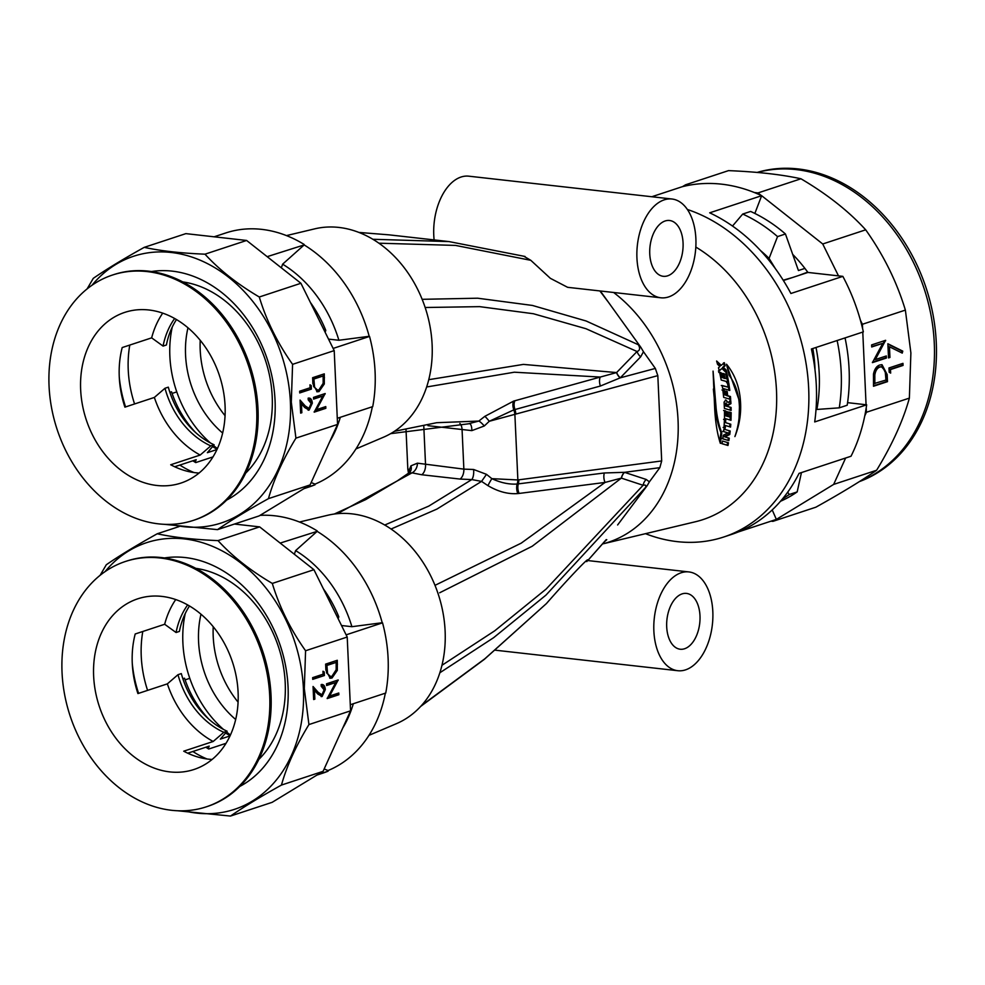 <?xml version="1.0" encoding="UTF-8"?>
<svg xmlns="http://www.w3.org/2000/svg" width="985" height="985" viewBox="0 0 985 985"><rect width="100%" height="100%" fill="white"/><g stroke="black" fill="none" stroke-linecap="round" stroke-linejoin="round"><path stroke-width="1.48" d="M730.291 410.277L730.23 407.31L724.726 405.697L724.628 403.715L726.228 402.951L725.489 403.801L726.868 404.207L726.955 405.992L730.944 403.641L730.771 400.599L728.161 402.533L725.822 399.972L724.074 402.126L724.406 408.418L731.153 410.425L731.092 407.445L725.6 405.808L725.489 403.801L724.628 403.715L725.994 404.109M726.08 405.882L730.082 403.53L729.91 400.513M728.161 402.533L725.403 400.021M724.726 405.697L725.6 405.808M722.461 441.021L722.005 443.718L727.977 445.479L728.481 442.819L722.461 441.021M729.787 434.483L730.193 431.024L723.901 429.128L723.667 431.615L727.94 432.895L723.261 435.271L722.793 438.817L728.875 440.64L729.257 438.214L724.96 436.921L729.787 434.483L728.925 434.151L729.331 430.716M730.784 424.227L724.726 422.417L725.588 422.651L725.699 419.955L724.443 419.573L724.012 427.724L725.243 428.093L725.428 425.52L730.574 427.071L730.784 424.227L725.588 422.651M729.922 417.111L728.383 416.643L728.408 412.099L727.139 411.718L727.127 416.261L725.785 415.867L725.76 410.979L724.467 410.585L724.467 418.329L731.005 420.3L731.178 412.592L729.971 412.235L729.922 417.111L728.383 416.643M602.549 543.942A141.815 110.776 -108.2 0 0 678.049 420.349A141.815 110.776 -108.2 0 0 613.63 292.483M695.829 247.063A149.942 117.117 71.8 0 1 776.5 390.774A149.942 117.117 71.8 0 1 695.508 521.73L602.537 543.942M734.896 436.589C739.439 425.126 741.311 413.454 740.486 401.597C739.612 387.08 734.958 374.62 726.536 364.216L729.097 375.285C734.699 382.673 738.024 391.587 739.095 402.015C740.228 413.737 738.836 425.261 734.896 436.589M721.796 432.76C719.149 426.271 717.277 418.317 716.181 408.898L713.066 371.111L714.716 409.341C715.504 422.861 717.375 434.188 720.343 443.336L721.796 432.76L720.934 432.44C718.274 426.025 716.403 418.132 715.307 408.787L713.362 389.063M687.395 209.485A172.966 135.105 71.8 0 1 808.673 388.361A172.966 135.105 71.8 0 1 723.766 536.997A172.966 135.105 71.8 0 1 645.507 533.685M723.766 536.997L731.424 534.473A172.966 135.105 -108.2 0 0 799.057 473.366L851.015 456.24A172.966 135.105 -108.2 0 0 864.756 415.916A172.966 135.105 -108.2 0 0 866.209 407.827A172.966 135.105 -108.2 0 0 866.665 404.81L814.706 421.937A172.966 135.105 -108.2 0 0 816.331 385.837A172.966 135.105 -108.2 0 0 811.394 348.998L863.353 331.871A172.966 135.105 -108.2 0 0 862.626 328.719A172.966 135.105 -108.2 0 0 860.41 320.211A172.966 135.105 -108.2 0 0 842.852 276.366L838.494 275.874L822.734 243.984L865.692 229.825C883.545 254.967 896.781 281.735 905.375 310.103L910.891 352.95L909.377 398.112C903.146 420.546 892.225 444.592 876.613 470.251C861.087 480.988 840.833 493.313 815.863 507.201L772.905 521.361L771.033 521.151M822.734 243.984L761.651 195.695L709.692 212.822A172.966 135.105 -108.2 0 1 790.893 293.493L842.852 276.366M761.651 195.695A172.966 135.105 -108.2 0 0 761.27 195.51A172.966 135.105 -108.2 0 0 754.325 192.518A172.966 135.105 -108.2 0 0 689.204 185.205A172.966 135.105 -108.2 0 0 682.47 186.657A172.966 135.105 -108.2 0 0 682.1 186.756L651.799 196.741M845.635 458.013L833.655 484.411L776.352 519.403L738.294 531.949M866.665 404.81L847.568 402.656M860.41 320.211L862.417 324.274L862.626 328.719M754.325 192.518L757.994 192.937L761.27 195.51M682.47 186.657L685.548 184.798L689.204 185.205M775.872 519.563L772.905 521.361M776.303 519.292L772.228 509.935M685.548 184.798L728.506 170.627C757.342 171.809 781.499 174.517 800.953 178.777C827.141 194.205 848.713 211.221 865.692 229.825M833.655 484.411L876.613 470.251M866.209 407.827L866.418 412.272L909.377 398.112M866.418 412.272L864.756 415.916M887.867 343.753L902.765 351.128L902.248 353.11L889.467 346.782L889.947 357.457L888.519 357.924L887.867 343.753M888.975 367.971L902.962 363.354L903.048 365.423L890.502 369.56L890.662 373.106L889.159 372.231L888.975 367.971M873.498 386.255L873.461 374.128C874.532 369.043 876.65 365.989 879.814 364.992L882.031 364.721L887.165 374.509L887.485 381.651L873.498 386.255M872.427 362.628L882.732 343.346L871.713 346.979L871.626 344.91L885.613 340.305L875.333 359.574L886.328 355.954L886.414 358.023L872.427 362.628M862.417 324.274L905.375 310.103M862.774 332.056L866.074 404.737M783.395 280.528L807.922 272.439A138.146 107.907 -108.2 0 0 793.036 254.721M807.922 272.439L838.494 275.874M761.614 195.793L754.855 213.45M757.994 192.937L800.953 178.777M882.732 343.346L871.7 346.585M884.727 340.601L874.434 359.476L875.333 359.574M885.638 340.773L884.727 340.675M885.441 356.25L885.515 357.924L872.414 362.234M886.414 358.023L885.515 357.924M881.55 364.696L886.266 374.411L886.586 381.54L873.486 385.861M887.485 381.651L886.586 381.54M881.169 366.826L879.002 366.962C876.354 367.848 874.668 370.458 873.941 374.792L873.941 383.621L885.958 380.05L885.183 370.939L881.637 366.851L879.9 367.06C877.266 367.959 875.567 370.569 874.84 374.891L874.84 383.719M879.002 366.962L879.9 367.06M873.941 374.792L874.84 374.891M902.075 363.65L902.149 365.324L889.603 369.461L889.738 372.564M903.048 365.423L902.149 365.324M890.502 369.56L889.603 369.461M887.891 344.11L901.866 351.029L901.435 352.704M902.765 351.128L901.866 351.029M889.467 346.782L888.568 346.671L888.495 357.53M889.947 357.457L889.049 357.358M725.157 365.767L724.332 362.677L721.266 365.324L716.612 361.015L717.548 364.29L719.912 366.506L718.471 367.737L719.247 370.852L721.993 368.501L726.955 373.413L726.216 370.101L723.359 367.319L725.157 365.767L724.332 365.952L723.519 362.886M726.77 378.831L725.034 378.351L724.086 373.758L722.658 373.377L723.618 377.957L722.091 377.55L721.045 372.638L719.579 372.244L721.217 380.038L728.604 382.082L727.139 374.263L725.785 373.906L726.77 378.831L725.034 378.351M728.137 387.154L722.165 385.48L722.608 388.373L729.811 390.417L728.752 382.98L727.435 382.611L728.137 387.154L721.316 385.517M727.213 391.501L725.81 391.094L726.29 395.317L724.763 394.874L724.221 390.368L722.83 389.974L723.679 397.374L730.685 399.417L730.451 396.524L727.669 395.711L727.213 391.501L724.96 391.094M719.715 441.6L720.934 432.44M739.095 417.406L739.612 401.486L726.979 365.94M721.155 443.324L727.977 445.479M727.127 445.06L727.644 442.413M724.96 436.921L724.098 436.577L728.925 434.151M722.805 431.307L727.94 432.895M721.943 438.46L728.875 440.64M728.026 440.246L728.408 437.833M723.15 427.441L724.381 427.81L724.566 425.261L729.713 426.788L729.922 423.956M729.713 426.788L730.574 427.071M729.466 423.821L728.531 423.55M724.726 422.417L724.837 419.733L725.699 419.955M724.837 419.733L723.569 419.364M724.381 427.81L725.243 428.093M724.566 425.261L725.428 425.52M727.521 416.446L727.546 411.927L728.408 412.099M727.546 411.927L726.265 411.558M725.785 415.867L727.127 416.261M724.923 415.67L724.898 410.819L725.76 410.979M724.898 410.819L723.593 410.437M730.144 420.066L730.304 412.419L731.178 412.592M730.304 412.419L729.097 412.062M730.082 403.53L730.944 403.641M730.23 407.31L731.092 407.445M729.823 399.344L729.589 396.475L726.807 395.675L726.351 391.488M726.807 395.675L727.669 395.711M724.763 394.874L726.29 395.317M723.901 394.85L723.372 390.38L724.221 390.368M723.372 390.38L721.98 389.986M729.589 396.475L730.451 396.524M728.949 390.417L727.903 383.03L728.752 382.98M727.903 383.03L726.585 382.673M724.184 378.449L723.261 373.894L724.086 373.758M723.261 373.894L721.82 373.512M722.091 377.55L723.618 377.957M721.254 377.661L720.207 372.773L721.045 372.638M720.207 372.773L718.742 372.392M727.755 382.143L726.302 374.386L727.139 374.263M726.302 374.386L724.948 374.029M725.859 372.305L725.391 370.249L722.534 367.491L724.332 365.952M722.534 367.491L723.359 367.319M716.994 362.332L720.454 365.521L721.266 365.324M718.422 371.013L721.993 368.501M725.391 370.249L726.216 370.101M213.228 626.719A89.857 70.181 -108.2 0 0 213.216 636.605A89.857 70.181 -108.2 0 0 238.099 702.145M200.989 614.221A89.857 70.181 -108.2 0 0 198.564 641.444A89.857 70.181 -108.2 0 0 235.686 719.493M185.106 679.859L189.785 678.32A101.086 78.96 71.8 0 1 182.878 642.626A101.086 78.96 71.8 0 1 185.254 613.52M142.788 631.483A101.086 78.96 -108.2 0 0 141.249 656.342A101.086 78.96 -108.2 0 0 147.59 690.386M258.784 759.46A107.821 84.218 -108.2 0 0 285.219 683.122A107.821 84.218 -108.2 0 0 195.781 568.345M164.421 557.953A121.303 94.745 71.8 0 1 288.063 686.976A121.303 94.745 71.8 0 1 239.749 786.461M280.183 543.08L317.158 531.358A133.037 103.918 71.8 0 1 382.205 622.729L351.904 626.694L341.524 625.524M351.904 626.694A116.809 91.236 -108.2 0 0 295.623 550.603L317.158 531.358M294.33 554.247L295.623 550.603M226.045 743.306L208.734 749.019A101.086 78.96 71.8 0 1 205.853 747.221M192.863 751.493A101.086 78.96 -108.2 0 0 207.022 758.979M177.288 810.729L230.502 816.06L272.143 802.332L323.08 771.341L350.562 710.838L347.212 637.036L313.932 569.699L259.634 526.876L234.442 524.057M316.948 775.072L322.489 773.25A133.652 104.398 -108.2 0 0 328.091 771.181L317.773 774.579M350.291 704.731L385.738 693.046A133.652 104.398 -108.2 0 0 388.102 658.386A133.652 104.398 -108.2 0 0 382.549 622.84L346.129 634.845M385.344 693.169A133.037 103.918 71.8 0 1 328.03 770.553L328.091 771.181M317.182 530.89A133.652 104.398 -108.2 0 0 260.028 515.364M350.562 710.838L308.933 724.566L304.303 688.638L305.584 650.753C290.612 629.674 279.518 607.228 272.303 583.428C250.338 570.487 232.238 556.205 218.005 540.605C193.86 539.62 173.606 537.342 157.231 533.771C136.398 545.37 119.407 555.7 106.294 564.762L100.125 575.302M347.212 637.036L305.584 650.753M338.175 679.97L329.593 696.038L338.766 693.009L338.852 694.733L327.192 698.574L335.75 682.519L326.601 685.535L326.515 683.812L338.175 679.97M337.289 660.282L337.313 670.379L332.019 678L330.172 678.222L325.9 670.071L325.629 664.124L337.289 660.282M324.385 675.525L312.738 679.367L312.651 677.643L323.117 674.196L322.981 671.241L324.225 671.967L324.385 675.525L312.713 678.973M321.159 684.575C323.548 684.119 324.939 685.769 325.333 689.549L322.132 696.493L317.773 693.994L314.437 690.214L314.843 699.141L313.649 699.547L313.058 686.496L318.217 692.356L321.96 694.807L324.127 689.857L321.245 686.299L321.159 684.575L322.28 684.464M325.333 689.549L324.434 689.451L321.221 696.395L322.132 696.493L321.135 696.604M320.79 694.77L321.96 694.807M183.85 810.778A140.399 109.667 -108.2 0 0 303.417 688.7A140.399 109.667 -108.2 0 0 227.055 553.644A140.399 109.667 -108.2 0 0 105.026 571.657M230.502 816.06C243.529 807.047 260.508 796.717 281.451 785.07C286.672 766.256 295.832 746.088 308.933 724.566M328.03 770.553L324.176 768.953M342.792 727.964A116.809 91.236 -108.2 0 0 353.319 703.733M230.453 734.995A101.086 78.96 71.8 0 1 226.488 731.953M223.46 729.405A101.086 78.96 71.8 0 1 189.785 678.32M179.061 526.581L157.231 533.771M259.634 526.876L218.005 540.605M313.932 569.699L272.303 583.428M323.08 771.341L281.451 785.07M132.273 663.336A107.821 84.218 -108.2 0 0 138.589 693.341M338.2 680.327L337.363 680.229M337.264 680.266L328.694 695.927L329.593 696.038M337.88 693.305L337.941 694.634L327.18 698.18M338.852 694.733L337.941 694.634M335.75 682.519L326.577 685.141M336.402 660.566L336.414 670.28L331.12 677.902L329.753 678.148M337.313 670.379L336.414 670.28M332.019 678L331.12 677.902M326.638 672.94L330.504 676.449L331.945 676.276L336.168 669.751L336.168 662.4L325.998 665.355L326.638 672.94L330.073 676.363M325.998 665.355L326.897 665.454L327.549 673.038M336.168 662.4L326.897 665.454M323.006 671.684L323.486 675.414M324.225 671.967L323.326 671.868M321.812 684.464L324.434 689.451M314.437 690.214L313.538 690.116L313.636 699.153M314.843 699.141L313.944 699.042M313.107 687.468L317.318 692.246L321.061 694.708M318.217 692.356L317.318 692.246M299.465 522.025L327.722 515.266A109.951 85.88 71.8 0 1 445.121 631.163A109.951 85.88 71.8 0 1 396.426 723.667L368.956 735.352M200.226 340.305A89.857 70.181 -108.2 0 0 200.214 350.18A89.857 70.181 -108.2 0 0 225.097 415.732M187.975 327.796A89.857 70.181 -108.2 0 0 185.562 355.019A89.857 70.181 -108.2 0 0 222.684 433.068M172.092 393.434L176.771 391.895A101.086 78.96 71.8 0 1 169.863 356.201A101.086 78.96 71.8 0 1 172.252 327.094M129.786 345.058A101.086 78.96 -108.2 0 0 128.235 369.917A101.086 78.96 -108.2 0 0 134.576 403.961M245.782 473.034A107.821 84.218 -108.2 0 0 272.217 396.696A107.821 84.218 -108.2 0 0 182.779 281.919M151.419 271.54A121.303 94.745 71.8 0 1 275.061 400.55A121.303 94.745 71.8 0 1 226.747 500.035M267.169 256.666L304.156 244.933A133.037 103.918 71.8 0 1 369.19 336.304L338.902 340.268L328.522 339.111M338.902 340.268A116.809 91.236 -108.2 0 0 282.621 264.177L304.156 244.933M281.328 267.822L282.621 264.177M213.043 456.88L195.732 462.593A101.086 78.96 71.8 0 1 192.851 460.795M179.861 465.08A101.086 78.96 -108.2 0 0 194.02 472.554M164.273 524.315L217.5 529.635L259.129 515.918L310.078 484.928L337.56 424.412L334.21 350.611L300.918 283.274L246.619 240.463L185.857 233.63L144.229 247.358C123.384 258.944 106.405 269.274 93.279 278.349L87.123 288.876M303.946 488.659L309.487 486.824A133.652 104.398 -108.2 0 0 315.077 484.755L304.771 488.154M337.276 418.305L372.724 406.62A133.652 104.398 -108.2 0 0 375.088 371.961A133.652 104.398 -108.2 0 0 369.535 336.427L333.127 348.431M372.342 406.743A133.037 103.918 71.8 0 1 315.015 484.127L315.077 484.755M304.168 244.465A133.652 104.398 -108.2 0 0 225.787 232.952L214.102 236.806M337.56 424.412L295.931 438.14L291.301 402.212L292.582 364.339C277.61 343.248 266.504 320.802 259.289 297.002C237.336 284.062 219.236 269.791 204.991 254.179C180.846 253.194 160.592 250.916 144.229 247.358M334.21 350.611L292.582 364.339M325.173 393.544L316.591 409.612L325.764 406.583L325.838 408.307L314.19 412.149L322.748 396.093L313.587 399.11L313.513 397.386L325.173 393.544M324.274 373.857L324.311 383.965L319.017 391.574L317.17 391.796L312.885 383.645L312.627 377.698L324.274 373.857M311.383 389.1L299.723 392.941L299.649 391.217L310.115 387.77L309.979 384.815L311.223 385.541L311.383 389.1L299.711 392.547M308.157 398.149C310.534 397.694 311.925 399.356 312.331 403.136L309.118 410.068L304.759 407.568L301.435 403.788L301.841 412.727L300.647 413.121L300.056 400.07L305.215 405.931L308.958 408.381L311.125 403.444L308.231 399.873L308.157 398.149L309.278 398.051M312.331 403.136L311.42 403.025L308.219 409.969L309.118 410.068L308.133 410.191M307.788 408.344L308.958 408.381M170.848 524.352A140.399 109.667 -108.2 0 0 290.403 402.274A140.399 109.667 -108.2 0 0 214.041 267.231A140.399 109.667 -108.2 0 0 92.011 285.231M217.5 529.635C230.527 520.622 247.506 510.292 268.449 498.644C273.67 479.83 282.83 459.663 295.931 438.14M315.015 484.127L311.174 482.527M329.778 441.539A116.809 91.236 -108.2 0 0 340.305 417.308M217.451 448.569A101.086 78.96 71.8 0 1 213.486 445.54M210.458 442.991A101.086 78.96 71.8 0 1 176.771 391.895M246.619 240.463L204.991 254.179M300.918 283.274L259.289 297.002M310.078 484.928L268.449 498.644M119.259 376.91A107.821 84.218 -108.2 0 0 125.587 406.928M325.185 393.901L324.361 393.815M324.262 393.84L315.68 409.514L316.591 409.612M324.878 406.879L324.939 408.209L314.166 411.755M325.838 408.307L324.939 408.209M322.748 396.093L313.575 398.716M323.388 374.152L323.412 383.854L318.118 391.476L316.751 391.722M324.311 383.965L323.412 383.854M319.017 391.574L318.118 391.476M313.636 386.514L317.502 390.035L318.943 389.851L323.166 383.325L323.154 375.974L312.996 378.929L313.636 386.514L317.071 389.937M312.996 378.929L313.895 379.028L314.535 386.625M323.154 375.974L313.895 379.028M309.992 385.258L310.484 388.989M311.223 385.541L310.324 385.443M308.798 398.038L311.42 403.025M301.435 403.788L300.536 403.69L300.622 412.727M301.841 412.727L300.942 412.616M300.093 401.043L304.316 405.832L308.046 408.283M305.215 405.931L304.316 405.832M286.463 235.6L314.72 228.852A109.951 85.88 71.8 0 1 432.119 344.738A109.951 85.88 71.8 0 1 383.424 437.241L355.954 448.926M666.697 626.805A28.085 16.499 -83.6 0 1 686.483 593.413A28.085 16.499 -83.6 0 1 699.99 615.822A28.085 16.499 -83.6 0 1 680.204 649.226A28.085 16.499 -83.6 0 1 666.697 626.805M649.755 253.884A28.085 16.499 -83.6 0 1 669.541 220.492A28.085 16.499 -83.6 0 1 683.061 242.913A28.085 16.499 -83.6 0 1 663.274 276.305A28.085 16.499 -83.6 0 1 649.755 253.884M653.868 631.028A49.706 29.218 96.4 0 0 677.791 670.711A49.706 29.218 96.4 0 0 712.82 611.599A49.706 29.218 96.4 0 0 688.897 571.928A49.706 29.218 96.4 0 0 653.868 631.028M523.835 256.235L530.817 260.323L550.381 278.336L567.619 287.312L660.861 297.79A49.706 29.218 96.4 0 0 695.878 238.678A49.706 29.218 96.4 0 0 671.955 199.007A49.706 29.218 96.4 0 0 636.938 258.119A49.706 29.218 96.4 0 0 660.861 297.79M671.955 199.007L468.786 176.18A49.706 29.218 96.4 0 0 433.769 235.28A49.706 29.218 96.4 0 0 434.114 239.909M421.494 705.531L484.879 658.756L546.404 603.583L484.275 659.396L420.718 706.38M372.798 239.269L449.074 241.596L388.94 234.836L358.897 232.435M530.817 260.323L455.513 245.413L378.868 243.197M428.758 379.681L523.38 364.401L616.573 372.576L637.036 351.51L585.952 328.707L533.377 313.735L479.658 306.643L425.151 307.505M441.957 665.294L494.802 630.757L546.158 589.042L643.106 485.285L621.363 478.119L532.232 546.232L439.655 592.785M422.134 299.317L477.651 298.209L532.442 305.449L586.137 320.999L638.342 344.738L640.829 347.286L600.333 290.994M599.853 290.932L607.437 300.979M617.607 524.98L647.108 485.753L545.973 595.1L493.645 637.677L439.864 672.755M587.762 560.563L606.206 539.632M586.801 561.622C592.945 552.548 567.458 579.525 546.404 603.583M334.235 514.047L365.731 499.604L397.374 480.84L409.452 472.504A8.988 8.028 -153.5 0 0 409.44 469.402L408.307 472.086L407.827 469.291L409.44 469.402L410.954 465.843L417.418 463.172L463.861 469.131L473.613 469.488L486.479 474.339L491.872 478.661C500.762 482.798 509.196 484.583 517.174 484.029L604.347 472.972L624.453 472.32L646.209 479.461L649.386 481.85L659.839 467.666L624.588 472.332A8.988 7.215 -71.8 0 0 621.486 478.156M487.981 485.667A8.988 1.17 -58.4 0 1 491.872 478.661L517.864 479.954A11.229 6.686 86.2 0 1 517.174 484.029A8.988 5.282 -94.7 0 0 517.864 493.571C508.174 494.335 498.213 491.7 487.981 485.667L481.566 481.394L436.934 509.073L391.377 528.896M640.644 356.865L620.291 377.821L655.333 368.427L643.476 351.731L640.644 356.865A8.988 5.787 44.2 0 1 637.036 351.51C639.93 350.512 640.361 348.259 638.342 344.738M616.684 372.465A8.988 5.787 44.2 0 0 620.291 377.821L600.394 386.021L513.813 409.858A11.229 6.156 71.4 0 1 514.86 414.02L517.864 479.954L661.686 460.943L657.82 375.63L489.274 421.285L484.288 425.976L471.852 430.617L427.97 425.68M513.665 401.092A8.988 4.925 72.5 0 0 513.813 409.858L489.274 421.285A8.988 0.997 53 0 0 484.829 416.347L513.665 401.092L600.259 377.058L514.342 372.207L427.613 386.81M514.933 400.698A8.988 5.073 73.3 0 0 514.933 409.514A11.229 6.316 75 0 1 515.808 413.737M655.333 368.427L657.82 375.63M518.812 479.867A11.229 6.575 82.5 0 1 518.319 483.918A8.988 5.368 -96.1 0 0 519.144 493.436L517.864 493.571M661.686 460.943L659.839 467.666M394.406 431.319L436.712 422.7L478.833 421.063L484.829 416.347M640.829 347.286L643.476 351.731M649.386 481.85L647.108 485.753M606.772 539.694L604.421 541.787M434.988 585.349L521.188 543.166L605.036 482.441L519.144 493.436M384.704 525.042L428.77 506.105L471.79 479.572L460.081 479.067L421.765 474.758L412.025 472.849L337.449 513.678M486.479 474.339L481.566 481.394L471.79 479.572A8.988 3.484 -90.9 0 0 473.613 469.488M417.418 463.172A8.988 6.735 -73.3 0 1 412.025 472.849L408.923 473.231M644.88 488.708C646.603 485.679 646.012 484.534 643.106 485.285A8.988 7.215 -71.8 0 1 646.209 479.461M624.453 472.32A8.988 7.215 -71.5 0 0 621.363 478.119L605.036 482.441A8.988 5.257 -97.6 0 1 604.347 472.972M469.968 423.624L390.626 433.659M469.254 423.575L478.833 421.063A8.988 1.884 50.7 0 1 484.288 425.976M600.394 386.021A8.988 5.048 75.1 0 1 600.259 377.058L616.573 372.576A8.988 5.775 44 0 0 620.168 377.908M410.954 465.843A8.988 7.585 -149.1 0 1 410.376 471.544L409.452 472.504M471.852 430.617A8.988 3.275 95.7 0 0 469.377 423.575M859.4 481.591A162.857 127.213 -108.2 0 0 932.733 313.218A162.857 127.213 -108.2 0 0 798.145 168.94A162.857 127.213 -108.2 0 0 757.145 172.437M859.807 481.333A162.857 127.213 -108.2 0 0 930.419 312.27A162.857 127.213 -108.2 0 0 796.139 169.592A162.857 127.213 -108.2 0 0 757.391 172.461M798.564 275.529L807.688 272.119M783.186 280.196L792.248 277.61M804.905 268.4L798.441 270.53L785.451 233.987L777.547 236.597L769.076 258.402A141.52 110.542 -108.2 0 0 760.506 250.559M769.076 258.402L775.441 268.745M732.508 226.045L742.715 214.053L750.619 211.443A157.243 122.817 -108.2 0 1 785.451 233.987M777.547 236.597A157.243 122.817 -108.2 0 0 742.715 214.053M815.051 370.397A121.303 94.745 -108.2 0 0 812.797 348.53M845.044 337.904A157.243 122.817 -108.2 0 1 847.186 405.229L839.269 407.839L816.897 409.452A141.52 110.542 -108.2 0 0 816.011 347.471M816.897 409.452L816.097 408.479M839.269 407.839A157.243 122.817 -108.2 0 0 837.127 340.514M787.704 492.18L789.256 494.507L797.173 491.909L801.445 472.578M782.669 498.742A157.243 122.817 -108.2 0 0 789.256 494.507M780.526 501.267A157.243 122.817 -108.2 0 0 797.173 491.909M243.357 781.585A129.17 100.889 71.8 0 1 206.308 806.826A129.17 100.889 71.8 0 1 81.226 741.803A129.17 100.889 71.8 0 1 88.391 586.703A129.17 100.889 71.8 0 1 125.427 561.475A129.17 100.889 71.8 0 1 250.522 626.485A129.17 100.889 71.8 0 1 243.357 781.585M125.427 561.475L126.769 561.044A129.17 100.889 71.8 0 1 251.852 626.054A129.17 100.889 71.8 0 1 244.686 781.154A129.17 100.889 71.8 0 1 207.65 806.383L206.308 806.826M189.502 605.984A78.628 61.415 71.8 0 0 179.405 631.422L176.069 632.518L164.667 624.268A89.857 70.181 71.8 0 1 175.736 599.557M176.069 632.518A78.628 61.415 71.8 0 1 187.655 604.925M111.97 616.364A89.857 70.181 71.8 0 1 137.74 598.818A89.857 70.181 71.8 0 1 224.752 644.042A89.857 70.181 71.8 0 1 219.766 751.937A89.857 70.181 71.8 0 1 194.008 769.482A89.857 70.181 71.8 0 1 106.983 724.258A89.857 70.181 71.8 0 1 111.97 616.364M230.022 735.93L220.357 739.107L227.129 731.215L223.804 732.311L213.179 741.483L183.727 751.186A89.857 70.181 -108.2 0 0 212.12 759.46M164.667 624.268L135.204 633.983A89.857 70.181 -108.2 0 0 137.912 693.575L167.364 683.861L177.989 674.688L181.314 673.592A78.628 61.415 71.8 0 0 227.129 731.215M338.138 618.678L338.803 616.819A110.628 86.409 71.8 0 0 323.4 588.845M213.179 741.483A89.857 70.181 71.8 0 1 167.364 683.861M223.804 732.311A78.628 61.415 71.8 0 1 177.989 674.688M182.878 678.751L184.54 678.197A89.857 70.181 71.8 0 0 208.537 718.878M230.133 735.696A89.857 70.181 71.8 0 1 225.577 733.025M187.716 753.193L209.214 746.113L208.13 748.649M337.449 617.275L338.803 616.819M310.386 302.432A110.628 86.409 71.8 0 1 325.789 330.394L324.434 330.849M83.491 478.661A129.17 100.889 71.8 0 1 112.425 275.049A129.17 100.889 71.8 0 1 222.241 316.788A129.17 100.889 71.8 0 1 193.306 520.4A129.17 100.889 71.8 0 1 83.491 478.661M112.425 275.049L113.755 274.618A129.17 100.889 71.8 0 1 223.57 316.345A129.17 100.889 71.8 0 1 194.636 519.957L193.306 520.4M325.136 332.253L325.789 330.394M210.79 445.885L200.177 455.058A89.857 70.181 71.8 0 1 172.695 431.578A89.857 70.181 71.8 0 1 154.362 397.435L164.987 388.262L168.312 387.167A78.628 61.415 71.8 0 0 185.906 422.183A78.628 61.415 71.8 0 0 214.127 444.789L210.79 445.885A78.628 61.415 71.8 0 1 182.57 423.279A78.628 61.415 71.8 0 1 164.987 388.262M200.177 455.058L170.713 464.76A89.857 70.181 -108.2 0 0 199.105 473.034M201.125 341.426A89.857 70.181 71.8 0 1 180.994 483.056A89.857 70.181 71.8 0 1 104.607 454.036A89.857 70.181 71.8 0 1 124.738 312.393A89.857 70.181 71.8 0 1 201.125 341.426M174.702 466.767L196.212 459.687L195.128 462.224M195.523 432.452A89.857 70.181 71.8 0 1 189.859 425.926A89.857 70.181 71.8 0 1 171.525 391.771L169.876 392.325M176.487 319.559A78.628 61.415 71.8 0 0 166.403 344.996L163.067 346.092L151.653 337.855L122.202 347.557A89.857 70.181 -108.2 0 0 124.91 407.15L154.362 397.435M217.02 449.505L207.355 452.694L214.127 444.789M217.119 449.271A89.857 70.181 71.8 0 1 212.575 446.599M151.653 337.855A89.857 70.181 71.8 0 1 162.722 313.131M163.067 346.092A78.628 61.415 71.8 0 1 174.653 318.5M887.165 374.509L886.266 374.411M873.867 381.995L874.766 382.094M337.461 664.161L336.562 664.05M326.097 667.547L326.995 667.658M324.459 377.735L323.548 377.637M313.095 381.133L313.993 381.232M423.796 426.296L425.545 464.821A8.988 5.282 -83.6 0 1 421.765 474.758M460.081 479.067A8.988 5.282 -83.6 0 0 463.861 469.131L462.063 429.522A8.988 5.282 96.4 0 0 459.872 423.439M880.725 366.752L881.637 366.851M329.606 676.35L330.504 676.449M316.604 389.925L317.502 390.035M495.332 650.199L677.791 670.711M525.042 256.469L449.062 241.596M358.86 232.423L388.94 234.836M407.827 469.291L406.017 429.682M587.774 560.563L605.479 540.568M408.307 472.086L408.541 473.157M587.048 560.477L688.897 571.928"/></g></svg>
